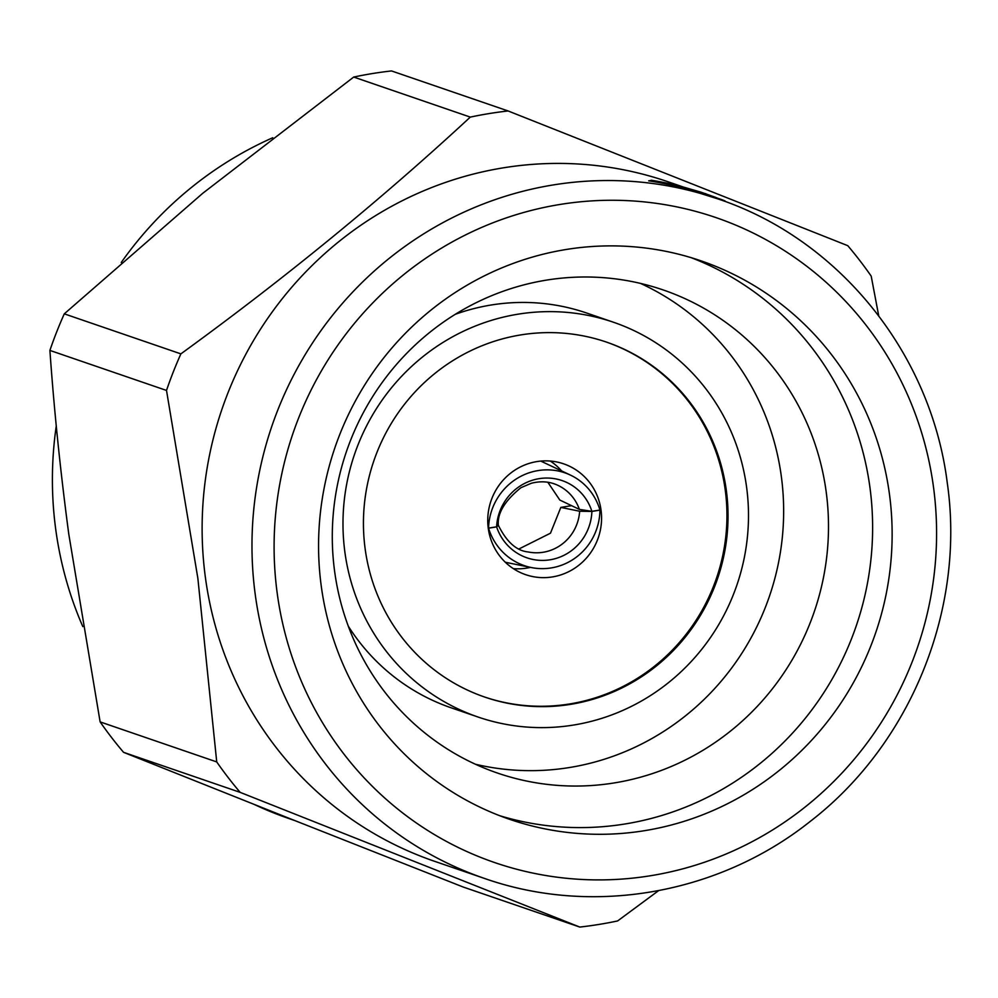 <?xml version="1.0" encoding="UTF-8"?>
<svg xmlns="http://www.w3.org/2000/svg" width="998" height="998" viewBox="0 0 998 998"><rect width="100%" height="100%" fill="white"/><g stroke="black" fill="none" stroke-linecap="round" stroke-linejoin="round"><path stroke-width="1.5" d="M455.35 314.283A208.682 202.045 -71.1 0 1 586.749 313.06L613.508 322.254A208.682 202.045 108.9 0 0 344.896 552.206A208.682 202.045 108.9 0 0 477.967 717.001A208.682 202.045 108.9 0 0 746.579 487.036A208.682 202.045 108.9 0 0 613.508 322.254M365.156 548.925A187.636 181.661 108.9 0 0 484.803 697.091A187.636 181.661 108.9 0 0 726.319 490.33A187.636 181.661 108.9 0 0 606.672 342.164A187.636 181.661 108.9 0 0 365.156 548.925M484.267 696.903A187.636 181.661 108.9 0 0 725.234 489.956A187.636 181.661 108.9 0 0 606.123 341.977M488.284 528.404A58.583 56.711 108.9 0 0 525.634 574.661A58.583 56.711 108.9 0 0 601.033 510.103A58.583 56.711 108.9 0 0 563.67 463.845A58.583 56.711 108.9 0 0 488.284 528.404M513.346 568.635A58.583 56.711 108.9 0 0 530.487 567.375M475.422 764.243A255.363 247.23 108.9 0 0 781.309 476.258A255.363 247.23 108.9 0 0 640.516 283.407M334.629 571.392A255.363 247.23 108.9 0 0 497.466 773.051A255.363 247.23 108.9 0 0 826.157 491.652A255.363 247.23 108.9 0 0 663.321 289.994A255.363 247.23 108.9 0 0 334.629 571.392M499.798 815.74A295.183 285.777 108.9 0 0 869.919 487.298A295.183 285.777 108.9 0 0 691.377 257.746M321.269 586.175A295.183 285.777 108.9 0 0 509.491 819.271A295.183 285.777 108.9 0 0 889.43 493.998A295.183 285.777 108.9 0 0 701.195 260.902A295.183 285.777 108.9 0 0 321.269 586.175M272.741 137.749A366.116 354.452 108.9 0 0 121.245 262.499M56.275 425.872A366.116 354.452 108.9 0 0 55.751 529.539A366.116 354.452 108.9 0 0 82.809 626.607M683.206 186.988L667.812 181.698A359.255 347.803 108.9 0 0 205.413 577.58A359.255 347.803 108.9 0 0 434.492 861.274L484.354 878.39A359.255 347.803 -71.1 0 1 255.263 594.696A359.255 347.803 -71.1 0 1 717.674 198.827C838.794 238.984 931.047 353.117 947.277 482.92C965.553 609.104 910.887 744.021 810.089 821.516C718.672 894.295 592.213 916.364 484.354 878.39M508.107 110.965A411.887 398.763 108.9 0 0 470.295 117.103L353.704 77.058A411.887 398.763 108.9 0 1 391.515 70.933L508.107 110.965L847.764 245.67A411.887 398.763 108.9 0 1 871.192 276.109L878.714 315.78M353.704 77.058L202.731 193.3L64.284 313.846L180.875 353.878C285.141 278.143 381.61 199.213 470.295 117.103M180.875 353.878A411.887 398.763 108.9 0 0 166.504 390.443L49.9 350.41C54.054 409.417 60.329 470.619 68.762 534.005L100.124 721.891L216.728 761.923L197.866 578.329L166.504 390.443M717.674 198.827L681.834 187.612A359.255 347.803 108.9 0 0 648.7 180.825L651.594 180.364L648.7 180.825M254.64 804.638A366.116 354.452 108.9 0 0 289.208 818.647L294.622 820.506M216.728 761.923A411.887 398.763 108.9 0 0 240.156 792.362L123.565 752.33L287.125 817.537L463.209 887.035L579.813 927.067L240.156 792.362M579.813 927.067A411.887 398.763 108.9 0 0 617.625 920.942L658.568 890.665M64.284 313.846A411.887 398.763 108.9 0 0 49.9 350.41M100.124 721.891A411.887 398.763 108.9 0 0 123.565 752.33M651.594 180.364A360.166 348.701 -71.1 0 1 684.067 187.25L681.834 187.612M684.067 187.25L701.17 192.24L699.186 192.564M701.17 192.24L715.092 197.167L713.57 197.417M715.092 197.167L717.624 198.228L716.477 198.415M717.624 198.228L721.941 199.7L720.756 199.899M721.941 199.7A360.166 348.701 -71.1 0 1 725.072 200.96L724.136 201.122M705.561 193.699L682.495 186.801A360.166 348.701 108.9 0 0 651.183 180.214M579.389 509.392A43.937 42.328 115.6 0 0 558.119 485.44C549.91 481.51 540.966 480.786 531.298 483.269L520.944 487.685C505.038 500.584 497.478 512.91 498.276 524.661L496.605 526.794L488.558 528.104A58.583 56.449 -64.4 0 1 570.656 475.198A58.583 56.449 -64.4 0 1 599.923 510.04L591.889 511.338L579.389 509.392L559.828 500.048L547.84 482.259M540.791 461.088L570.656 475.198M519.122 548.888L550.484 533.182L560.826 507.408L571.592 505.662M531.298 567.538A58.583 56.911 101.5 0 0 599.935 510.128L591.889 511.425A50.337 48.914 -78.5 0 1 550.073 559.791A50.337 48.914 -78.5 0 1 496.617 526.894L488.571 528.192A58.583 56.911 101.5 0 0 531.298 567.538L505.325 562.248M561.575 470.869A58.583 56.711 108.9 0 0 550.285 461.051M477.967 717.001L451.208 707.819A208.682 202.045 -71.1 0 1 348.277 626.133M591.889 511.425L579.638 511.238A43.937 42.689 -78.5 0 1 528.241 551.969C516.59 550.846 506.635 541.976 498.389 525.36L496.617 526.894M560.826 507.408L579.638 511.238M591.889 511.338A50.337 48.503 115.6 0 0 539.107 478.666A50.337 48.503 115.6 0 0 496.605 526.794M933.467 486.862A340.942 330.089 108.9 0 0 559.965 204.465A340.942 330.089 108.9 0 0 277.219 593.323A340.942 330.089 108.9 0 0 650.721 875.708A340.942 330.089 108.9 0 0 933.467 486.862M705.249 193.587L705.873 193.799"/></g></svg>
